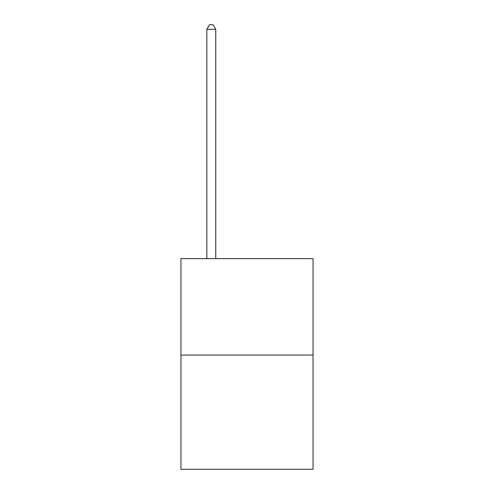 <?xml version="1.0" encoding="UTF-8"?>
<svg xmlns="http://www.w3.org/2000/svg" width="494" height="494" viewBox="0 0 494 494"><rect width="100%" height="100%" fill="white"/><g stroke="black" fill="none" stroke-linecap="round" stroke-linejoin="round"><path stroke-width="0.74" d="M313.054 355.044L313.054 258.64L180.946 258.64L180.946 469.3L313.054 469.3L313.054 355.044L180.946 355.044M215.761 258.64L215.761 29.344L206.832 29.344L206.832 258.64M206.832 29.344L209.512 24.7L213.081 24.7L215.761 29.344"/></g></svg>
